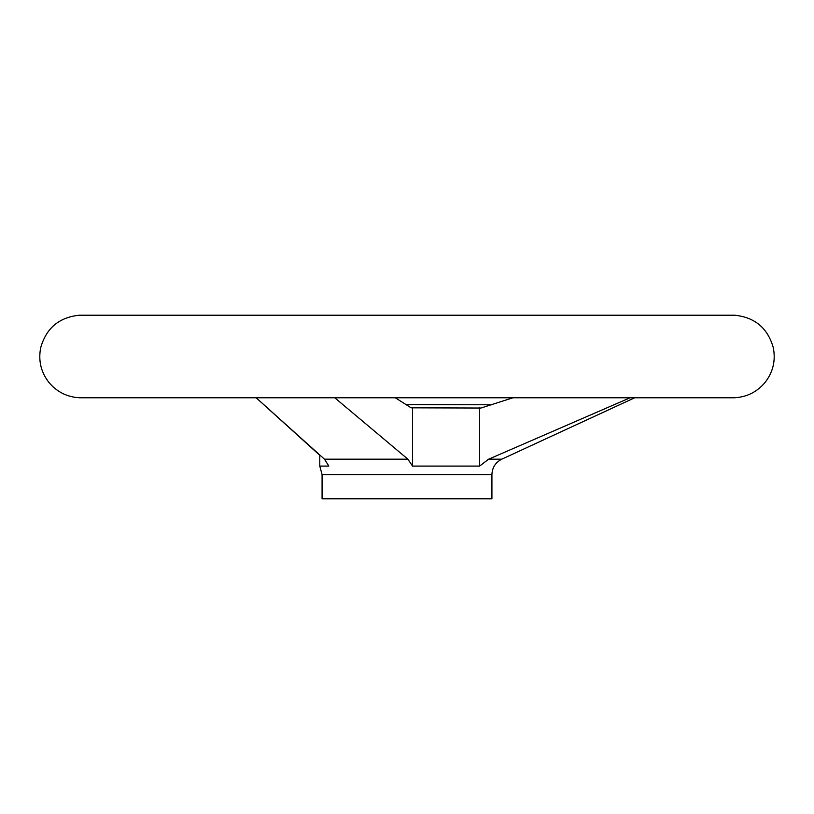 <?xml version="1.0" encoding="UTF-8"?>
<svg xmlns="http://www.w3.org/2000/svg" width="814" height="814" viewBox="0 0 814 814"><rect width="100%" height="100%" fill="white"/><g stroke="black" fill="none" stroke-linecap="round" stroke-linejoin="round"><path stroke-width="1.22" d="M491.921 474.613L322.079 474.613L322.079 498.789L491.921 498.789L491.921 474.613C492.216 467.551 495.502 462.413 501.78 459.188L488.644 459.188L630.128 397.771M324.471 459.188L256.135 397.771L319.78 455.311L319.78 466.086L328.836 466.086L324.471 459.188L407.885 459.188L334.727 397.771M512.993 397.771L480.952 408.038M480.942 408.038L411.121 407.824L412.556 407.855L412.556 466.086L407.885 459.188M411.121 407.824L395.289 397.771M479.599 407.855L479.599 466.086L412.556 466.086M488.644 459.188L479.599 466.086M491.931 404.782L405.962 404.639M734.645 397.761C747.089 397.008 757.285 391.839 765.241 382.234C773.107 371.937 775.793 360.429 773.3 347.71C767.765 328.134 754.883 317.297 734.645 315.211L79.355 315.211C59.117 317.297 46.235 328.134 40.7 347.71C38.207 360.429 40.893 371.937 48.759 382.234C56.715 391.839 66.911 397.008 79.355 397.761L734.645 397.761L79.355 397.761M501.78 459.188L634.696 397.771M734.584 315.211L79.416 315.211M322.079 474.613L319.78 466.086"/></g></svg>

